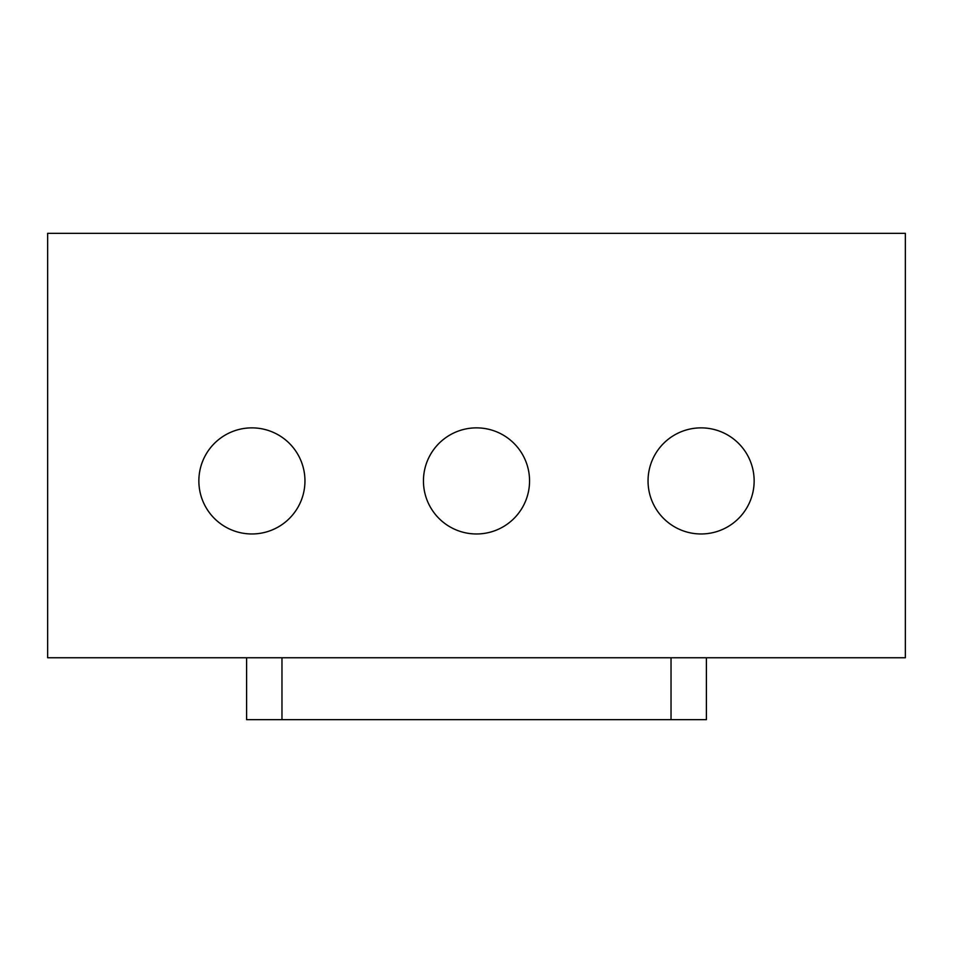 <?xml version="1.0" encoding="UTF-8"?>
<svg xmlns="http://www.w3.org/2000/svg" width="953" height="953" viewBox="0 0 953 953"><rect width="100%" height="100%" fill="white"/><g stroke="black" fill="none" stroke-linecap="round" stroke-linejoin="round"><path stroke-width="1.43" d="M706.399 657.761L706.399 719.658L246.601 719.658L246.601 657.761M281.969 719.658L281.969 657.761L671.031 657.761L671.031 719.658M304.96 480.92A53.058 53.058 0 0 1 225.384 526.866A53.058 53.058 0 0 1 225.384 434.973A53.058 53.058 0 0 1 304.96 480.92M754.145 480.92A53.058 53.058 0 0 1 674.569 526.866A53.058 53.058 0 0 1 674.569 434.973A53.058 53.058 0 0 1 754.145 480.92M47.65 657.761L905.35 657.761L905.35 233.342L47.65 233.342L47.65 657.761M529.558 480.92A53.058 53.058 0 0 1 449.971 526.866A53.058 53.058 0 0 1 449.971 434.973A53.058 53.058 0 0 1 529.558 480.92"/></g></svg>
